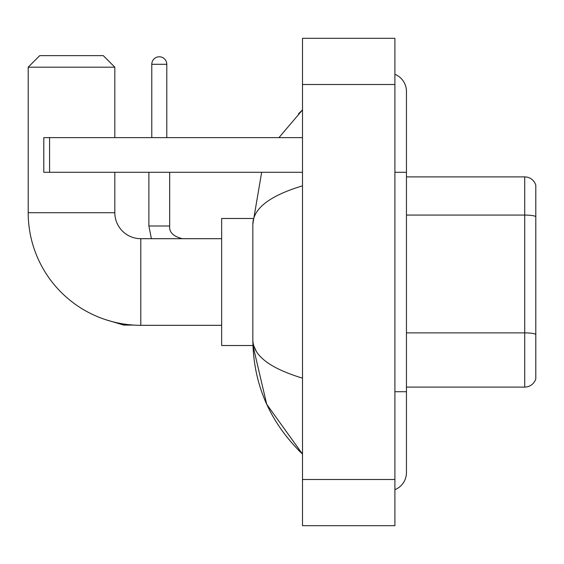 <?xml version="1.0" encoding="UTF-8"?>
<svg xmlns="http://www.w3.org/2000/svg" width="564" height="564" viewBox="0 0 564 564"><rect width="100%" height="100%" fill="white"/><g stroke="black" fill="none" stroke-linecap="round" stroke-linejoin="round"><path stroke-width="0.85" d="M535.8 185.218A11.548 11.548 0 0 0 524.71 176.899A11.548 11.548 0 0 1 535.8 185.218L535.8 378.782A11.548 11.548 0 0 1 524.71 387.101L406.447 387.101M535.8 216.52A11.548 2.002 180 0 0 524.71 215.074L524.71 176.899L406.447 176.899M394.899 391.719L406.447 391.719L406.447 91.431A18.478 18.478 0 0 0 394.899 74.3A18.478 18.478 0 0 1 406.447 91.431A18.478 18.478 0 0 0 394.899 74.3M394.899 489.7A18.478 18.478 0 0 0 406.447 472.569A18.478 18.478 0 0 1 394.899 489.7A18.478 18.478 0 0 0 406.447 472.569A18.478 18.478 0 0 1 394.899 489.7M302.501 185.845C269.832 195.694 253.278 208.419 252.834 224.021L252.834 339.979C253.208 355.524 269.761 368.25 302.501 378.155M302.501 525.697L394.899 525.697L394.899 38.303L302.501 38.303L302.501 525.697M252.834 224.021L261.668 172.281M278.954 137.63L302.501 109.909L278.954 137.63M252.94 218.479L221.652 218.479L221.652 345.52L252.94 345.52L266.709 404.268L302.501 454.09C269.888 422.429 253.335 384.394 252.834 339.979M256.303 351.301L253.659 345.52M221.652 325.308L140.81 325.308A112.61 112.61 0 0 1 28.2 212.706L28.2 67.179L39.748 55.632L103.268 55.632L114.823 67.179L28.2 67.179M140.81 325.308L140.81 238.692A25.986 25.986 0 0 1 114.823 212.706L114.823 172.281M114.823 137.63L114.823 67.179M151.779 137.63L151.779 64.289A7.508 7.508 0 0 1 159.288 56.788A7.508 7.508 0 0 1 166.796 64.289L166.796 137.63M49.569 172.281L43.795 172.281L43.795 137.63L49.569 137.63L49.569 172.281L302.501 172.281M302.501 137.63L49.569 137.63M535.8 334.325A11.548 2.002 180 0 0 524.71 332.88L524.71 215.074L406.447 215.074M524.71 387.101L524.71 332.88L406.447 332.88M394.899 172.281L406.447 172.281M302.501 479.499L394.899 479.499M302.501 84.501L394.899 84.501M28.2 212.706L114.823 212.706M133.597 325.083L123.713 325.083L105.306 319.569L123.713 325.083L123.713 324.004M151.392 238.692L148.889 225.988L151.392 238.692L148.889 225.988L169.658 225.988M151.779 64.289L166.796 64.289M406.447 391.719L406.447 472.569M302.501 109.909L298.483 113.794M302.501 454.09L298.483 450.206M221.652 238.692L140.81 238.692M182.383 238.692C173.218 236.379 168.981 232.149 169.679 225.988C168.981 232.149 173.218 236.379 182.383 238.692C173.218 236.379 168.981 232.149 169.679 225.988L169.679 172.281M148.889 225.988L148.889 172.281"/></g></svg>
